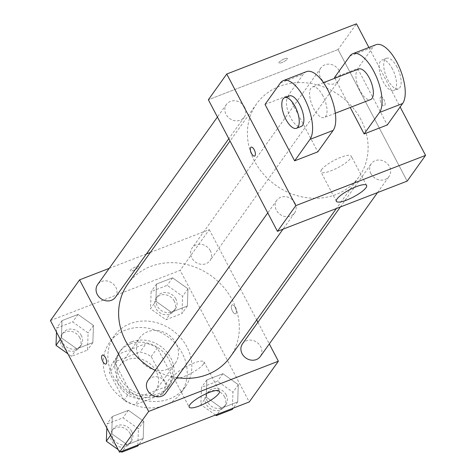 <?xml version="1.0" encoding="UTF-8"?>
<svg xmlns="http://www.w3.org/2000/svg" width="476" height="476" viewBox="0 0 476 476"><rect width="100%" height="100%" fill="white"/><g stroke="black" fill="none" stroke-linecap="round" stroke-linejoin="round"><path stroke-width="0.36" stroke-dasharray="2.38 1.78" d="M176.043 343.369A21.872 19.165 35.6 0 0 139.718 337.817A21.872 19.165 35.6 0 0 146.364 366.127A21.872 19.165 35.6 0 0 175.299 363.265A21.872 19.165 35.6 0 0 176.043 343.369M156.11 371.238A21.872 19.165 35.6 0 0 119.785 365.693A21.872 19.165 35.6 0 0 126.432 394.003A21.872 19.165 35.6 0 0 155.372 391.135A21.872 19.165 35.6 0 0 156.11 371.238M162.274 394.301L135.089 404.826A29.375 25.734 35.6 0 1 123.974 400.274L109.492 372.696A29.375 25.734 35.6 0 1 112.883 362.528L140.069 352.002A29.375 25.734 35.6 0 1 151.189 356.554L165.666 384.132A29.375 25.734 35.6 0 1 162.274 394.301L168.409 385.727L141.223 396.246L135.089 404.826M112.883 362.528L119.018 353.954L146.203 343.428L140.069 352.002M151.189 356.554L157.318 347.98L171.8 375.558L165.666 384.132M157.318 347.98A29.375 25.734 35.6 0 0 146.203 343.428M119.018 353.954A29.375 25.734 35.6 0 0 115.626 364.122L109.492 372.696M141.223 396.246A29.375 25.734 35.6 0 1 130.103 391.694L115.626 364.122M168.409 385.727A29.375 25.734 35.6 0 0 171.8 375.558M130.144 343.987A30.071 26.353 -144.4 0 1 164.827 353.638A30.071 26.353 -144.4 0 1 168.177 387.333A30.071 26.353 -144.4 0 1 128.383 391.272A30.071 26.353 -144.4 0 1 119.25 352.347A30.071 26.353 -144.4 0 1 130.144 343.987M131.673 341.845A30.071 26.353 35.6 0 0 120.785 350.199A30.071 26.353 35.6 0 0 129.918 389.13A30.071 26.353 35.6 0 0 169.706 385.185A30.071 26.353 35.6 0 0 170.723 357.827A30.071 26.353 35.6 0 0 131.673 341.845M130.103 391.694L123.974 400.274M182.308 353.347A43.744 38.324 35.6 0 0 109.664 342.25A43.744 38.324 35.6 0 0 122.951 398.87A43.744 38.324 35.6 0 0 180.826 393.14A43.744 38.324 35.6 0 0 182.308 353.347M186.907 346.915A43.744 38.324 35.6 0 0 114.264 335.818A43.744 38.324 35.6 0 0 127.55 392.438A43.744 38.324 35.6 0 0 185.426 386.708A43.744 38.324 35.6 0 0 186.907 346.915M61.38 337.835L61.999 320.628L78.046 314.416L93.474 325.405L92.85 342.613L76.803 348.825L61.38 337.835L61.999 320.628L78.046 314.416L93.474 325.405L92.85 342.613L76.803 348.825L61.38 337.835L60.297 339.34M111.711 433.701L112.336 416.5L128.383 410.288L143.806 421.278L143.187 438.485L127.14 444.697L111.711 433.701L112.336 416.5L128.383 410.288L143.806 421.278L143.187 438.485L127.14 444.697L111.711 433.701L110.634 435.213M50.444 320.574L180.16 270.362L249.245 401.946M155.884 301.243L156.503 284.041L172.55 277.829L187.978 288.819L187.354 306.026L171.306 312.238L155.884 301.243L156.503 284.041L172.55 277.829L187.978 288.819L187.354 306.026L171.306 312.238L155.884 301.243L150.517 308.751L151.136 291.544L167.189 285.332L182.611 296.322L181.993 313.529L165.945 319.741L150.517 308.751M206.215 397.115L206.84 379.913L222.887 373.702L238.309 384.691L237.691 401.899L221.643 408.11L206.215 397.115L206.84 379.913L222.887 373.702L238.309 384.691L237.691 401.899L221.643 408.11L206.215 397.115L200.848 404.624L201.473 387.416L217.52 381.205L232.948 392.194L232.324 409.402M150.356 252.435L209.285 229.622L180.16 270.362M109.212 268.369L146.394 253.97M138.522 267.095A4.784 1.148 152.3 0 0 138.7 266.441A4.784 1.148 152.3 0 0 133.934 267.649A4.784 1.148 152.3 0 0 130.228 270.892A4.784 1.148 152.3 0 0 134.054 270.154A4.784 1.148 152.3 0 0 138.522 267.095A4.784 1.148 152.3 0 0 138.706 266.447A4.784 1.148 152.3 0 0 133.934 267.655A4.784 1.148 152.3 0 0 130.234 270.898A4.784 1.148 152.3 0 0 134.054 270.154A4.784 1.148 152.3 0 0 138.522 267.101M230.122 357.101A62.88 55.097 35.6 0 0 232.246 299.904A62.88 55.097 35.6 0 0 127.824 283.952M155.134 370.411A62.88 55.097 35.6 0 0 176.858 377.635M209.285 229.622L256.701 319.937M257.915 322.246L269.297 343.928M165.785 393.117A10.936 9.58 35.6 0 0 166.154 383.168A10.936 9.58 35.6 0 0 147.994 380.395M115.448 297.244A10.936 9.58 35.6 0 0 115.823 287.296A10.936 9.58 35.6 0 0 97.657 284.523M210.327 250.709A10.936 9.58 35.6 0 0 192.167 247.936A10.936 9.58 35.6 0 0 195.487 262.092A10.936 9.58 35.6 0 0 209.958 260.658A10.936 9.58 35.6 0 0 210.327 250.709M242.498 343.809A10.936 9.58 -144.4 0 1 256.969 342.375A10.936 9.58 -144.4 0 1 260.289 356.53M235.209 307.478A4.784 1.999 -111.2 0 0 232.139 304.89A4.784 1.999 -111.2 0 0 232.002 310.072A4.784 1.999 -111.2 0 0 235.59 313.815A4.784 1.999 -111.2 0 0 235.209 307.478A4.784 1.999 -111.2 0 0 232.133 304.896A4.784 1.999 -111.2 0 0 231.996 310.078A4.784 1.999 -111.2 0 0 235.59 313.815A4.784 1.999 -111.2 0 0 235.203 307.478M102.429 355.108L102.429 355.108A4.784 1.999 68.8 0 1 106.023 358.844A4.784 1.999 68.8 0 1 105.886 364.033A4.784 1.999 68.8 0 1 105.88 364.033L105.88 364.033M203.377 364.217A17.088 4.106 -27.7 0 1 187.425 375.118A17.088 4.106 -27.7 0 1 173.776 377.765A17.088 4.106 -27.7 0 1 186.997 366.187A17.088 4.106 -27.7 0 1 204.031 361.879A17.088 4.106 -27.7 0 1 203.377 364.217M361.034 119.803A62.88 55.097 35.6 0 0 256.606 103.851A62.88 55.097 35.6 0 0 275.711 185.247A62.88 55.097 35.6 0 0 358.91 177.007A62.88 55.097 35.6 0 0 361.034 119.803M370.911 173.663A10.936 9.58 -144.4 0 1 371.28 163.714A10.936 9.58 -144.4 0 1 385.75 162.28A10.936 9.58 -144.4 0 1 389.07 176.435A10.936 9.58 -144.4 0 1 370.911 173.663M244.605 107.201A10.936 9.58 35.6 0 0 226.445 104.428A10.936 9.58 35.6 0 0 229.765 118.584A10.936 9.58 35.6 0 0 244.236 117.15A10.936 9.58 35.6 0 0 244.605 107.201M339.108 70.615A10.936 9.58 35.6 0 0 320.949 67.842A10.936 9.58 35.6 0 0 324.269 81.997A10.936 9.58 35.6 0 0 338.739 80.563A10.936 9.58 35.6 0 0 339.108 70.615M294.936 203.073A10.936 9.58 35.6 0 0 276.776 200.301A10.936 9.58 35.6 0 0 280.096 214.456A10.936 9.58 35.6 0 0 294.567 213.022A10.936 9.58 35.6 0 0 294.936 203.073M338.073 49.528L208.357 99.746L338.073 49.528L407.158 181.118L338.073 49.528L356.47 23.8M215.455 415.03L200.848 404.624M226.165 394.824A10.936 9.58 35.6 0 0 208 392.045A10.936 9.58 35.6 0 0 211.326 406.201A10.936 9.58 35.6 0 0 225.797 404.767A10.936 9.58 35.6 0 0 226.165 394.824M206.84 379.913L201.473 387.416M222.887 373.702L217.52 381.205M238.309 384.691L232.948 392.194M237.691 401.899L233.216 408.152M221.643 408.11L217.169 414.364M224.63 396.966A10.936 9.58 35.6 0 0 206.471 394.193A10.936 9.58 35.6 0 0 209.791 408.348A10.936 9.58 35.6 0 0 224.261 406.915A10.936 9.58 35.6 0 0 224.63 396.966M106.826 427.96L106.969 424.003L123.016 417.791L138.439 428.781L137.82 445.988M120.952 451.617L118.221 449.671M131.656 431.411A10.936 9.58 35.6 0 0 113.496 428.632A10.936 9.58 35.6 0 0 116.822 442.787A10.936 9.58 35.6 0 0 131.287 441.353A10.936 9.58 35.6 0 0 131.656 431.411M112.336 416.5L106.969 424.003M128.383 410.288L123.016 417.791M143.806 421.278L138.439 428.781M143.187 438.485L138.712 444.739M127.14 444.697L122.665 450.95M130.126 433.553A10.936 9.58 35.6 0 0 111.967 430.78A10.936 9.58 35.6 0 0 115.287 444.935A10.936 9.58 35.6 0 0 129.758 443.501A10.936 9.58 35.6 0 0 130.126 433.553M175.828 298.952A10.936 9.58 35.6 0 0 157.669 296.173A10.936 9.58 35.6 0 0 160.989 310.328A10.936 9.58 35.6 0 0 175.46 308.9A10.936 9.58 35.6 0 0 175.828 298.952M156.503 284.041L151.136 291.544M172.55 277.829L167.189 285.332M187.978 288.819L182.611 296.322M187.354 306.026L181.993 313.529M171.306 312.238L165.945 319.741M174.299 301.094A10.936 9.58 35.6 0 0 156.134 298.321A10.936 9.58 35.6 0 0 159.46 312.476A10.936 9.58 35.6 0 0 173.924 311.042A10.936 9.58 35.6 0 0 174.299 301.094M56.489 332.087L56.632 328.131L72.679 321.919L88.108 332.908L87.483 350.116L71.436 356.328L67.889 353.799M81.325 335.538A10.936 9.58 35.6 0 0 63.165 332.76A10.936 9.58 35.6 0 0 66.485 346.915A10.936 9.58 35.6 0 0 80.956 345.487A10.936 9.58 35.6 0 0 81.325 335.538M61.999 320.628L56.632 328.131M78.046 314.416L72.679 321.919M93.474 325.405L88.108 332.908M92.85 342.613L87.483 350.116M76.803 348.825L71.436 356.328M79.789 337.68A10.936 9.58 35.6 0 0 61.63 334.908A10.936 9.58 35.6 0 0 64.95 349.063A10.936 9.58 35.6 0 0 79.421 347.629A10.936 9.58 35.6 0 0 79.789 337.68M380.419 97.277A4.784 1.999 68.8 0 1 380.848 96.925A4.784 1.999 68.8 0 1 384.441 100.668A4.784 1.999 68.8 0 1 384.305 105.85A4.784 1.999 68.8 0 1 380.961 102.697A4.784 1.999 68.8 0 1 380.419 97.277A4.784 1.999 -111.2 0 0 380.961 102.697A4.784 1.999 -111.2 0 0 384.305 105.85A4.784 1.999 -111.2 0 0 384.441 100.662A4.784 1.999 -111.2 0 0 380.854 96.925A4.784 1.999 -111.2 0 0 380.419 97.277M368.894 47.469L400.143 106.987M321.603 169.605A17.088 4.106 152.3 0 0 320.955 171.943A17.088 4.106 152.3 0 0 337.99 167.629A17.088 4.106 152.3 0 0 351.211 156.057A17.088 4.106 152.3 0 0 337.561 158.698A17.088 4.106 152.3 0 0 321.603 169.605M254.595 156.063L254.6 156.063A4.784 1.999 -111.2 0 0 254.6 156.063A4.784 1.999 -111.2 0 0 255.029 155.711A4.784 1.999 -111.2 0 0 254.487 150.291A4.784 1.999 -111.2 0 0 251.144 147.138A4.784 1.999 -111.2 0 0 251.144 147.143L251.144 147.138M284.523 58.822A4.784 1.148 152.3 0 0 278.942 62.927A4.784 1.148 152.3 0 0 283.714 61.719A4.784 1.148 152.3 0 0 287.415 58.477A4.784 1.148 152.3 0 0 284.523 58.822A4.784 1.148 -27.7 0 1 287.421 58.483A4.784 1.148 -27.7 0 1 283.714 61.719A4.784 1.148 -27.7 0 1 278.948 62.927A4.784 1.148 -27.7 0 1 284.523 58.828M334.878 78.231L350.229 107.469M334.515 77.54L357.678 68.568L387.285 124.968M265.025 104.44L288.188 95.474L317.795 151.868M358.725 68.996A16.404 6.854 -111.2 0 0 358.255 86.769A16.404 6.854 -111.2 0 0 370.572 99.591M322.924 95.801A16.404 6.854 -111.2 0 0 312.399 86.929A16.404 6.854 -111.2 0 0 311.929 104.702A16.404 6.854 -111.2 0 0 324.245 117.53A16.404 6.854 -111.2 0 0 322.924 95.801M306.479 71.632A32.808 13.709 -111.2 0 0 303.521 74.03L288.188 95.474M392.414 68.895A16.404 6.854 -111.2 0 0 381.889 60.03A16.404 6.854 -111.2 0 0 381.419 77.802A16.404 6.854 -111.2 0 0 393.735 90.624A16.404 6.854 -111.2 0 0 392.414 68.895M375.969 44.732A32.808 13.709 -111.2 0 0 373.011 47.13L357.678 68.568M397.043 67.104A16.404 6.854 -111.2 0 0 386.524 58.239A16.404 6.854 -111.2 0 0 386.054 76.011A16.404 6.854 -111.2 0 0 398.37 88.834A16.404 6.854 -111.2 0 0 397.043 67.104M289.235 95.902A16.404 6.854 -111.2 0 0 290.562 117.631A16.404 6.854 -111.2 0 0 301.082 126.497M349.848 56.097L373.011 47.13M280.358 83.002L303.521 74.03M155.372 391.135L175.299 363.265M119.785 365.693L139.718 337.817M120.785 350.199L119.25 352.347M169.706 385.185L168.177 387.333M114.264 335.818L109.664 342.25M185.426 386.708L180.826 393.14M173.776 377.765L189.186 407.129M204.031 361.879L219.448 391.242M256.606 103.851L230.027 141.021M358.91 177.007L336.371 208.518M377.522 192.59L389.07 176.435M340.34 206.983L371.28 163.714M226.445 104.428L217.431 117.031M244.236 117.15L228.813 138.712M320.949 67.842L192.167 247.936M338.739 80.563L209.958 260.658M276.776 200.301L267.768 212.897M294.567 213.022L283.018 229.176M208 392.045L206.471 394.193M225.797 404.767L224.261 406.915M113.496 428.632L111.967 430.78M131.287 441.353L129.758 443.501M157.669 296.173L156.134 298.321M175.46 308.9L173.924 311.042M63.165 332.76L61.63 334.908M80.956 345.487L79.421 347.629M366.627 185.42L351.211 156.057M336.371 201.306L320.955 171.943M323.472 82.645L312.399 86.929M335.318 113.24L324.245 117.53M386.524 58.239L381.889 60.03M398.37 88.834L393.735 90.624"/><path stroke-width="0.71" d="M269.297 343.928L278.371 361.213L249.245 401.946L119.53 452.164L50.444 320.574L79.575 279.84L109.212 268.369M146.394 253.97L150.356 252.435M230.027 141.021L127.824 283.952A62.88 55.097 35.6 0 0 155.134 370.411M176.858 377.635A62.88 55.097 35.6 0 0 230.122 357.101L336.371 208.518M278.371 361.213L148.661 411.431L79.575 279.84M256.701 319.937L257.915 322.246M267.768 212.897L147.994 380.395A10.936 9.58 35.6 0 0 151.314 394.55A10.936 9.58 35.6 0 0 165.785 393.117L283.018 229.176M217.431 117.031L97.657 284.523A10.936 9.58 35.6 0 0 100.983 298.678A10.936 9.58 35.6 0 0 115.448 297.244L228.813 138.712M377.522 192.59L260.289 356.53A10.936 9.58 -144.4 0 1 242.129 353.757A10.936 9.58 -144.4 0 1 242.498 343.809L340.34 206.983M148.661 411.431L119.53 452.164M218.793 393.581A17.088 4.106 -27.7 0 1 202.841 404.481A17.088 4.106 -27.7 0 1 189.186 407.129A17.088 4.106 -27.7 0 1 202.407 395.55A17.088 4.106 -27.7 0 1 219.448 391.242A17.088 4.106 -27.7 0 1 218.793 393.581M105.88 364.033A4.784 1.999 68.8 0 1 102.816 361.445A4.784 1.999 68.8 0 1 102.423 355.108A4.784 1.999 68.8 0 1 106.017 358.85A4.784 1.999 68.8 0 1 105.88 364.033A4.784 1.999 68.8 0 1 102.81 361.445A4.784 1.999 68.8 0 1 102.429 355.108M400.143 106.987L425.556 155.39L407.158 181.118L277.443 231.336L208.357 99.746L226.755 74.018L356.47 23.8L368.894 47.469M233.216 408.152L232.324 409.402L216.277 415.613L215.455 415.03M217.169 414.364L216.277 415.613M118.221 449.671L106.344 441.21L106.826 427.96M138.712 444.739L137.82 445.988L121.773 452.2L120.952 451.617M110.634 435.213L106.344 441.21M122.665 450.95L121.773 452.2M67.889 353.799L56.013 345.338L56.489 332.087M60.297 339.34L56.013 345.338M337.02 198.968A17.088 4.106 -27.7 0 1 352.978 188.062A17.088 4.106 -27.7 0 1 366.627 185.42A17.088 4.106 -27.7 0 1 353.406 196.993A17.088 4.106 -27.7 0 1 336.371 201.306A17.088 4.106 -27.7 0 1 337.02 198.968M425.556 155.39L295.84 205.608L277.443 231.336L208.357 99.746M407.158 181.118L277.443 231.336M255.023 155.717A4.784 1.999 68.8 0 1 254.595 156.063A4.784 1.999 68.8 0 1 251.001 152.326A4.784 1.999 68.8 0 1 251.138 147.143A4.784 1.999 68.8 0 1 254.481 150.291A4.784 1.999 68.8 0 1 255.023 155.717M295.84 205.608L226.755 74.018M251.144 147.143A4.784 1.999 -111.2 0 0 251.007 152.326A4.784 1.999 -111.2 0 0 254.595 156.063M350.229 107.469L364.122 133.934L379.455 112.491A32.808 13.709 68.8 0 0 375.743 75.309A32.808 13.709 68.8 0 0 352.805 53.699A32.808 13.709 68.8 0 0 349.848 56.097L334.515 77.54L334.878 78.231M364.122 133.934L387.285 124.968L402.619 103.524A32.808 13.709 -111.2 0 0 398.906 66.343A32.808 13.709 -111.2 0 0 375.969 44.732L352.805 53.699M294.632 160.834L317.795 151.868L333.129 130.43A32.808 13.709 -111.2 0 0 329.416 93.242A32.808 13.709 -111.2 0 0 306.479 71.632L283.315 80.605A32.808 13.709 -111.2 0 0 280.358 83.002L265.025 104.44L294.632 160.834L309.965 139.397A32.808 13.709 -111.2 0 0 306.252 102.209A32.808 13.709 -111.2 0 0 283.315 80.605M335.318 113.24L370.572 99.591A16.404 6.854 -111.2 0 0 369.251 77.862A16.404 6.854 -111.2 0 0 358.725 68.996L323.472 82.645M296.453 128.288L301.082 126.497A16.404 6.854 -111.2 0 0 301.552 108.724A16.404 6.854 -111.2 0 0 289.235 95.902L284.606 97.693A16.404 6.854 68.8 0 1 296.923 110.515A16.404 6.854 68.8 0 1 296.453 128.288A16.404 6.854 68.8 0 1 285.927 119.422A16.404 6.854 68.8 0 1 284.606 97.693M379.455 112.491L402.619 103.524M309.965 139.397L333.129 130.43"/></g></svg>
